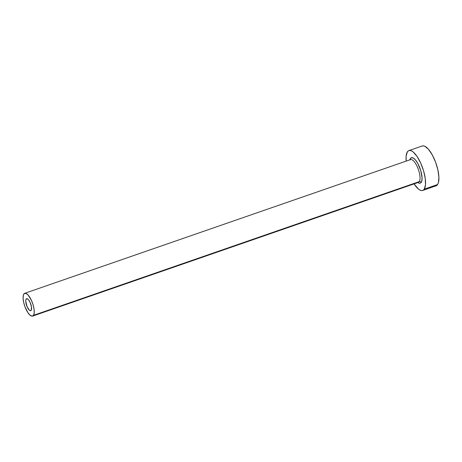<?xml version="1.0" encoding="UTF-8"?>
<svg xmlns="http://www.w3.org/2000/svg" width="462" height="462" viewBox="0 0 462 462"><rect width="100%" height="100%" fill="white"/><g stroke="black" fill="none" stroke-linecap="round" stroke-linejoin="round"><path stroke-width="0.69" d="M26.126 299.122A6.329 2.195 70.9 0 1 26.6 298.723A6.329 2.195 70.9 0 1 30.452 303.199A6.329 2.195 70.9 0 1 31.214 310.279L30.463 310.718L29.435 310.245L27.212 306.959L25.745 301.316L25.889 299.665L26.461 298.787L27.368 298.804L28.471 299.717L30.128 302.437L31.503 307.045L31.214 310.279A6.329 2.195 70.9 0 1 30.74 310.678A6.329 2.195 70.9 0 1 26.888 306.202A6.329 2.195 70.9 0 1 26.126 299.122L27.218 298.741L26.126 299.122M409.817 159.846L410.354 158.57A1.507 1.363 -147.2 0 1 410.291 159.84A1.507 1.363 32.8 0 0 410.354 158.57A13.56 4.701 70.9 0 1 418.924 165.685A13.56 4.701 70.9 0 1 421.252 182.484A1.507 1.363 32.8 0 0 419.311 181.618A12.052 4.181 -109.1 0 0 418.087 168.711A12.052 4.181 -109.1 0 0 410.955 159.523M32.617 316.089L418.41 182.38A12.052 4.181 -109.1 0 0 419.311 181.618L33.512 315.327A12.052 4.181 70.9 0 1 32.617 316.089A12.052 4.181 70.9 0 1 25.277 307.565A12.052 4.181 70.9 0 1 23.828 294.069A12.052 4.181 70.9 0 1 24.723 293.312A12.052 4.181 70.9 0 1 32.063 301.836A12.052 4.181 70.9 0 1 33.512 315.327L419.311 181.618A12.052 4.181 -109.1 0 0 417.862 168.128A12.052 4.181 -109.1 0 0 410.522 159.604L24.723 293.312M422.707 190.454L436.059 185.828A21.09 7.317 -109.1 0 0 437.63 184.505L424.278 189.131A21.09 7.317 70.9 0 1 422.707 190.454A21.09 7.317 70.9 0 1 414.073 183.882L418.358 189.01L420.149 190.182L421.771 190.598L423.169 190.24L424.278 189.131L437.63 184.505A21.09 7.317 -109.1 0 0 435.089 160.892A21.09 7.317 -109.1 0 0 422.245 145.975L408.893 150.6A21.09 7.317 70.9 0 1 421.742 165.517A21.09 7.317 70.9 0 1 424.278 189.131L425.496 184.829L425.231 178.355L423.538 170.686L420.663 162.994L417.047 156.445L413.242 152.044L411.451 150.872L409.829 150.456L408.437 150.814L407.322 151.929A21.09 7.317 70.9 0 1 408.893 150.6M406.185 161.105A21.09 7.317 70.9 0 1 407.322 151.929L406.11 156.225L406.185 161.105M410.354 158.57L411.065 157.854L413.005 157.894L415.373 159.858L417.804 163.444L420.772 170.628L422.072 177.778L421.754 181.312L421.252 182.484L419.64 183.431L417.446 182.409M436.515 185.614L437.63 184.505L438.415 182.675L438.9 177.183L437.901 169.97L435.574 162.139L432.265 154.88L428.482 149.301L424.803 146.246L423.18 145.83L421.783 146.188M33.512 315.327L34.211 312.872L34.061 309.17L33.091 304.787L31.451 300.392L28.292 295.212L26.184 293.468L24.463 293.434L23.377 295.114L23.1 298.256L23.672 302.373L25 306.849L27.957 312.745L30.134 315.263L32.086 316.17L33.512 315.327M419.311 181.618A1.507 1.363 -147.2 0 1 421.252 182.484"/></g></svg>
